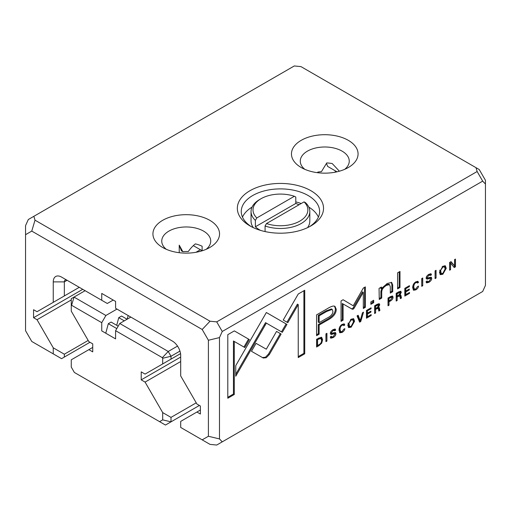 <?xml version="1.0" encoding="UTF-8"?>
<svg xmlns="http://www.w3.org/2000/svg" width="511" height="511" viewBox="0 0 511 511"><rect width="100%" height="100%" fill="white"/><g stroke="black" fill="none" stroke-linecap="round" stroke-linejoin="round"><path stroke-width="0.77" d="M299.031 204.777A29.383 16.965 0 0 0 295.792 203.448L295.792 197.048L294.362 196.275L256.809 217.954L255.379 220.382A29.383 16.965 180 0 1 251.048 211.509A29.383 16.965 180 0 1 259.658 199.514L261.038 198.715A27.428 15.835 0 0 0 256.809 217.954M294.362 196.275A27.428 15.835 0 0 0 261.038 198.715M304.058 201.871L266.506 223.556A27.428 15.835 0 0 0 299.829 221.11A27.428 15.835 0 0 0 304.058 201.871L305.489 202.643A29.383 16.965 180 0 1 309.819 211.509A29.383 16.965 180 0 1 294.79 226.316A29.383 16.965 180 0 1 265.075 225.977L266.506 223.556M251.048 211.509L251.048 221.11A29.383 16.965 0 0 0 253.328 227.657M307.545 227.657A29.383 16.965 0 0 0 309.819 221.11L309.819 211.509M265.075 231.56L265.075 225.977M255.379 220.382L255.379 226.775A29.383 16.965 0 0 0 260.495 230.372M295.792 203.448L255.379 226.775M25.55 234.683L25.55 330.7L31.765 341.463L53.253 353.874L53.253 347.812L37.028 319.714L33.566 317.714L33.566 309.711L37.028 311.71L53.253 302.346L53.253 281.893A11.753 6.784 60 0 1 61.569 277.096L101.74 300.289L101.74 293.423L115.588 301.42L115.588 308.286L172.386 341.073A11.753 6.784 60 0 1 180.696 355.471L180.696 375.924L196.92 404.029L200.389 406.028L200.389 414.025L196.92 412.026L180.696 421.39L180.696 427.452L202.19 439.856L208.405 436.273L208.405 340.249L202.19 329.486L31.765 231.093L25.55 234.683L25.55 225.632L28.322 219.513L33.86 216.313L35.01 220.171L210.027 321.215L216.715 321.879L477.14 171.524L475.99 167.665L300.973 66.615L294.285 65.957L33.86 216.313M393.055 297.249L392.608 296.067L390.628 296.527L388.028 298.022L388.028 305.776L389.024 305.201L389.024 301.803L390.142 301.158C392.084 300.078 393.055 298.775 393.055 297.249L392.224 296.77L391.994 298.009M342.102 332.425C343.839 331.345 344.746 330.087 344.823 328.63L343.718 329.269L342.102 331.53L340.76 331.709L340.064 329.601C340.128 327.468 340.805 326.018 342.102 325.239L343.424 325.015L343.75 325.622L344.804 325.015L344.318 323.936L342.198 324.364C340.122 325.616 339.055 327.577 339.004 330.247L339.885 332.789L342.102 332.425L341.271 331.939L339.515 332.463M359.648 322.16L360.747 321.528L363.525 312.17L362.452 312.789L360.236 320.614L358.173 315.261L357.055 315.907L359.648 322.16M379.724 304.843L379.296 303.758L377.252 304.243L374.627 305.763L374.627 313.518L375.617 312.943L375.617 309.442L376.869 308.721L378.376 308.631L378.823 311.09L379.89 310.477L379.424 308.012L379.105 307.424L378.357 307.462L379.724 304.843L378.894 304.364L378.657 305.482M377.322 307.865L378.376 308.631M428.876 281.408L427.49 281.733L427.164 280.909L426.097 281.631L426.576 282.883L428.908 282.308C430.754 281.178 431.686 279.849 431.725 278.323L431.322 277.288L429.272 277.505C427.931 278.093 427.253 278.054 427.234 277.39L428.901 275.161L430.473 275.435L431.476 274.854L431.06 273.807L428.991 274.254C427.151 275.397 426.212 276.668 426.18 278.067L426.985 279.159L428.652 278.77C429.955 278.176 430.632 278.252 430.69 279.012L428.876 281.408M429.63 277.965L430.69 279.012M428.831 274.35L430.205 274.867L430.473 275.435M426.404 276.962L427.426 277.863L426.423 276.924M415.794 289.878C417.525 288.804 418.432 287.54 418.515 286.09L417.41 286.728L415.794 288.983L414.453 289.169L413.757 287.054C413.814 284.927 414.498 283.471 415.794 282.692L417.11 282.468L417.442 283.075L418.496 282.468L418.004 281.389L415.89 281.817C413.808 283.075 412.741 285.036 412.69 287.706L413.571 290.248L415.794 289.878L414.964 289.398L413.207 289.916M442.852 274.254L446.244 268.307L445.343 265.829L442.852 266.25L439.454 272.235L440.361 274.663L442.852 274.254L442.021 273.775L439.99 274.343M435.078 278.61L436.075 278.041L436.075 270.287L435.078 270.856L435.078 278.61M234.338 330.898L227.797 334.673L227.797 398.241L234.287 394.492L234.287 341.469L244.775 347.525L249.362 339.579L234.338 330.898L248.531 339.093L243.945 347.046M333.083 336.717L331.69 337.043L331.364 336.219L330.298 336.941L330.777 338.193L333.108 337.611C334.954 336.487 335.893 335.159 335.925 333.632L335.523 332.597L333.472 332.814C332.131 333.402 331.454 333.364 331.435 332.699L333.102 330.464L334.673 330.745L335.676 330.163L335.267 329.116L333.191 329.563C331.352 330.706 330.413 331.978 330.381 333.376L331.185 334.469L332.853 334.079C334.156 333.479 334.839 333.562 334.89 334.322L333.083 336.717M333.83 333.274L334.89 334.322M333.031 329.659L334.405 330.176L334.673 330.745M330.604 332.271L331.626 333.172L330.623 332.233M333.568 306.025C331.978 306.178 329.793 307.124 327.002 308.861L316.571 314.885L316.571 335.67L319.139 334.188L319.139 325.034L327.097 320.442C333.281 317.222 336.315 313.467 336.2 309.181L334.967 306.332L333.568 306.025M404.808 288.338L404.808 296.093L409.509 293.371L409.509 292.452L405.798 294.591L405.798 291.953L409.273 289.948L409.273 289.028L405.798 291.034L405.798 288.677L409.426 286.582L409.426 285.668L404.808 288.338M449.623 262.462L449.623 270.217L450.542 269.687L450.542 263.101L454.247 267.547L455.467 266.844L455.467 259.09L454.566 259.607L454.566 265.931L451.041 261.645L449.623 262.462M482.678 291.487L485.45 285.368L485.45 184.043L482.678 181.124L222.253 331.479L219.481 337.599L219.481 438.923L222.253 441.843L482.678 291.487M421.735 286.32L422.731 285.745L422.731 277.99L421.735 278.565L421.735 286.32M401.282 292.394L400.854 291.315L398.81 291.8L396.185 293.314L396.185 301.068L397.175 300.494L397.175 296.993L398.427 296.271L399.941 296.188L400.381 298.648L401.448 298.028L400.982 295.562L400.662 294.981L399.915 295.013L401.282 292.394L400.452 291.915L400.215 293.033M398.88 295.415L399.941 296.188M321.317 337.203L316.59 339.266L316.59 347.02L318.947 345.66L321.694 343.162L322.613 339.777L321.675 337.349M282.302 332.322L286.958 324.415L266.359 312.521L235.756 365.614L235.756 376.211L266.365 323.124L282.302 332.322M351.178 327.181L354.57 321.24L353.669 318.755L351.178 319.177L347.774 325.162L348.681 327.589L351.178 327.181L350.348 326.701L348.31 327.27M370.871 301.886L370.871 304.32L373.682 302.697L373.682 300.264L370.871 301.886M397.584 272.842L397.584 288.9L399.992 287.508L399.992 271.45L397.584 272.842M366.457 310.477L366.457 318.232L371.165 315.517L371.165 314.591L367.454 316.731L367.454 314.093L370.929 312.087L370.929 311.167L367.454 313.179L367.454 310.816L371.082 308.721L371.082 307.807L366.457 310.477M379.053 288.396L379.258 299.478L381.717 298.06L381.717 291.883C381.87 289.386 383.467 287.208 386.508 285.342L389.535 284.646L390.302 286.812L390.302 293.103L392.71 291.711L392.71 285.087L391.694 282.442L387.089 283.516L381.615 288.862L381.468 287.01L379.053 288.396M363.315 292.33L362.484 291.851L353.344 307.59L352.379 308.721L351.427 308.701L353.21 309.2L354.174 308.076L363.315 292.33L363.315 308.51L365.365 307.328L365.365 286.882L363.315 288.07L353.216 305.776L343.111 299.733L341.041 300.928L341.041 321.368L343.092 320.186L343.092 303.981L352.379 309.27M325.935 341.629L326.931 341.054L326.931 333.3L325.935 333.875L325.935 341.629M263.267 358.032L266.276 357.706L269.335 354.532L281.139 334.06L276.553 331.409L266.301 349.185L256.062 343.354L251.476 351.3L263.267 358.032L251.476 351.3M304.728 290.261L298.245 294.004L283.215 320.033L287.802 322.684L298.239 304.607L298.239 357.572L304.728 353.823L304.728 290.261M101.74 300.289L107.278 303.483L113.225 300.053M202.113 250.805L202.113 246.238A24.49 14.136 180 0 0 195.419 243.894C193.12 245.542 190.737 248.09 188.272 251.553A24.49 14.136 180 0 0 182.823 251.642L181.418 250.831L179.227 245.139L182.823 251.642M179.227 252.702L179.227 245.139M195.937 252.3L200.395 249.726M202.113 250.716L193.311 245.638M336.998 171.811L327.64 166.407L326.459 163.341M317.746 172.724L317.746 172.118A24.49 14.136 180 0 1 321.445 171.658L326.746 162.932A24.49 14.136 180 0 1 332.22 163.558L339.381 171.204M334.462 172.322L336.174 171.332M475.99 167.665L479.235 169.537L485.45 180.3L485.45 184.043M53.253 347.812L64.335 354.212L88.179 340.447M64.335 354.212L64.335 357.068L89.962 342.274M37.028 319.714L71.265 299.944M33.566 317.714L82.744 289.322M53.253 281.893L64.335 281.893L67.107 280.29L61.569 277.096L67.107 280.29A3.916 2.261 -120 0 0 65.146 280.098A3.916 2.261 -120 0 0 64.335 281.893L64.335 295.946L79.282 287.323M64.335 295.946L53.253 302.346M196.92 412.026L200.389 410.026M222.253 441.843L216.715 445.043L210.027 444.385L202.19 439.856M310.912 190.718A43.096 24.886 180 0 1 310.912 225.907A43.096 24.886 180 0 1 249.956 225.907A43.096 24.886 180 0 1 249.962 190.718A43.096 24.886 180 0 1 310.912 190.718M209.785 220.311A33.304 19.226 180 0 1 209.785 247.503A33.304 19.226 180 0 1 162.69 247.503A33.304 19.226 180 0 1 162.69 220.311A33.304 19.226 180 0 1 209.785 220.311M348.31 140.333A33.304 19.226 180 0 1 348.31 167.525A33.304 19.226 180 0 1 301.215 167.525A33.304 19.226 180 0 1 301.215 140.333A33.304 19.226 180 0 1 348.31 140.333M344.714 169.326A24.49 14.136 0 0 0 349.249 161.125A24.49 14.136 0 0 0 342.076 151.128A24.49 14.136 0 0 0 315.389 148.069A24.49 14.136 0 0 0 300.276 161.125A24.49 14.136 0 0 0 304.812 169.326M206.189 249.298A24.49 14.136 0 0 0 210.724 241.103A24.49 14.136 0 0 0 203.55 231.106A24.49 14.136 0 0 0 176.87 228.04A24.49 14.136 0 0 0 161.751 241.103A24.49 14.136 0 0 0 166.286 249.298M301.196 203.525A39.181 22.618 0 0 0 295.792 201.896M252.051 207.115A39.181 22.618 0 0 0 242.476 217.111M318.398 217.111A39.181 22.618 0 0 0 308.816 207.115M309.462 226.705A39.181 22.618 0 0 0 319.618 211.509A39.181 22.618 0 0 0 308.139 195.515A39.181 22.618 0 0 0 265.439 190.616A39.181 22.618 0 0 0 241.256 211.509A39.181 22.618 0 0 0 251.412 226.705M64.335 357.068L61.569 358.671L53.253 353.874M482.678 181.124L477.14 171.524M216.715 321.879L222.253 331.479M219.481 438.923L208.405 436.273M208.405 340.249L219.481 337.599M210.027 321.215L202.19 329.486M31.765 231.093L35.01 220.171M421.894 278.469L421.735 285.355M421.894 285.266L422.731 285.745M400.337 291.213L400.452 291.915M397.168 296.041L396.344 296.514L396.185 300.11M399.11 295.709L397.596 295.792M400.119 294.956L400.618 297.549L400.202 297.792M397.175 296.048L396.344 295.569L396.344 293.237L399.155 291.973L399.992 292.452L397.175 293.723L397.175 296.048L398.637 295.205L400.215 293.116L399.992 292.452M396.344 300.014L397.175 300.494M396.344 296.514L397.175 296.993M400.618 297.549L401.448 298.028M399.385 294.706L399.915 295.013M396.344 293.237L397.175 293.723M317.555 345.506L316.59 346.062M321.215 337.183L321.777 339.298L321.521 341.124M316.846 339.119L317.587 339.547L317.587 345.519L316.756 345.04L316.756 339.17M318.998 337.88L320.863 338.416L317.587 339.547M317.587 345.519L319.177 344.606C320.767 343.679 321.566 342.274 321.566 340.377L320.863 338.416M450.542 263.101L449.712 262.622L449.623 269.259M449.712 269.208L450.542 269.687M454.637 259.569L454.637 266.365L453.704 266.902M454.637 266.365L455.467 266.844M450.747 261.817L454.566 265.931M266.378 312.515L286.122 323.936L281.472 331.843M286.122 323.936L286.958 324.415M270.964 315.166L270.134 314.68L270.958 315.178M266.365 323.124L265.535 322.645L235.756 374.288M353.21 318.596L353.74 320.755L353.401 322.99M351.089 319.228L352.794 319.784L351.166 320.033L348.975 323.169L349.55 326.542L351.166 326.293L353.497 321.828L352.794 319.784M349.55 326.542L348.719 326.063L348.08 323.035M405.772 294.572L404.808 295.134M408.711 292.912L409.509 293.371M405.76 291.015L404.968 291.474L404.968 294.112L405.798 294.591M404.968 291.474L405.798 291.953M408.481 289.488L409.273 289.948M404.968 288.242L404.968 290.555L405.798 291.034M405.006 288.223L405.798 288.677M408.64 286.122L409.426 286.582M334.52 306.14L335.363 308.701C335.484 312.988 332.45 316.743 326.267 319.963L318.308 324.555L318.308 333.709L316.571 334.711M319.139 322.639L318.308 322.16L318.308 315.344L325.941 310.937L331.403 308.925L332.233 309.404L326.778 311.416L319.139 315.824L319.139 322.639L326.778 318.232C330.892 316.277 332.929 313.965 332.885 311.295L332.233 309.404M318.308 333.709L319.139 334.188M318.308 324.555L319.139 325.034M318.308 315.344L319.139 315.824M372.851 300.749L372.851 302.218L370.871 303.362M372.851 302.218L373.682 302.697M330.815 336.538L331.69 337.043M332.508 336.998L330.451 337.822M334.992 332.482L334.89 334.29M334.75 329.007L334.846 329.684L334.2 330.055M334.846 329.684L335.676 330.163M334.06 333.843C334.002 333.083 333.325 333 332.022 333.6L330.355 333.99M399.161 271.929L399.161 287.029L397.584 287.942M399.161 287.029L399.992 287.508M234.287 341.469L233.45 340.984L233.45 394.013L227.797 397.277M233.45 394.013L234.287 394.492M248.531 339.093L249.362 339.579M367.422 316.711L366.457 317.274M370.36 315.051L371.165 315.517M367.415 313.154L366.623 313.613L366.623 316.252L367.454 316.731M366.623 313.613L367.454 314.093M370.136 311.627L370.929 312.087M366.623 310.381L366.623 312.694L367.454 313.179M366.662 310.362L367.454 310.816M370.29 308.267L371.082 308.721M435.244 270.766L435.078 277.652M435.244 277.562L436.075 278.041M444.883 265.669L445.413 267.828L445.075 270.057M442.762 266.301L444.468 266.857L442.845 267.106L440.648 270.242L441.223 273.615L442.845 273.366L445.17 268.901L444.468 266.857M441.223 273.615L440.393 273.136L439.754 270.108M381.596 288.849L380.887 291.404L380.887 297.581L379.258 298.52M380.887 297.581L381.717 298.06M389.535 284.646L388.705 284.167L385.677 284.863L382.247 287.834M391.234 282.264L391.88 284.608L391.88 291.232L390.302 292.145M391.88 291.232L392.71 291.711M380.708 287.444L380.784 288.383L381.615 288.862M413.003 285.508L413.616 288.683L414.453 289.169M417.11 282.468L415.724 281.912M417.506 281.267L417.659 281.989L416.97 282.391M417.659 281.989L418.496 282.468M353.344 307.59L354.174 308.076M364.535 287.367L364.535 306.843L363.315 307.552M364.535 306.843L365.365 307.328M343.092 299.74L353.216 305.776M351.427 308.701L342.261 303.502L342.261 319.707L341.041 320.41M342.261 319.707L343.092 320.186M342.261 303.502L343.092 303.981M426.615 281.229L427.49 281.733M428.301 281.689L426.251 282.513M430.792 277.179L430.69 278.98M430.543 273.698L430.645 274.375L430 274.746M430.645 274.375L431.476 274.854M429.86 278.533C429.802 277.773 429.125 277.69 427.822 278.291L426.155 278.68M378.779 303.662L378.894 304.364M374.787 305.687L375.617 306.166L375.617 308.491L377.073 307.654L378.657 305.565L377.597 304.415L374.787 305.687L374.787 308.012L375.617 308.491L374.787 308.963L374.627 312.56M377.546 308.152L376.039 308.242M378.562 307.405L379.06 309.998L378.638 310.234M374.787 312.464L375.617 312.943M374.787 308.963L375.617 309.442M379.06 309.998L379.89 310.477M377.821 307.149L378.357 307.462M378.427 304.901L375.617 306.166M326.101 333.779L325.935 340.665M326.101 340.575L326.931 341.054M360.07 320.518L359.329 321.387M359.916 321.049L360.747 321.528M357.643 315.568L359.405 320.135L360.236 320.614M276.553 331.409L280.309 333.581L268.505 354.053L265.445 357.227L262.437 357.553M268.505 354.053L269.335 354.532M280.309 333.581L281.139 334.06M339.31 328.049L339.93 331.23L340.76 331.709M343.424 325.015L342.038 324.459M343.814 323.808L343.973 324.536L343.283 324.932M343.973 324.536L344.804 325.015M392.09 295.965L392.224 296.77M388.194 297.926L388.194 300.359L389.024 300.838L388.194 301.318L388.028 304.818M390.334 296.693L391.745 297.153L389.024 298.341L389.024 300.838L390.461 300.008L392.001 297.881L391.745 297.153M388.194 304.722L389.024 305.201M388.194 301.318L389.024 301.803M388.251 297.894L389.024 298.341M298.239 304.607L297.408 304.128L286.971 322.205M303.898 290.74L303.898 353.344L298.239 356.608M303.898 353.344L304.728 353.823M85.113 290.689L74.031 297.089L105.892 315.485L101.74 322.677L71.597 305.278L71.265 305.476L71.265 311.142L88.876 341.648L92.734 343.871L92.734 351.875L88.876 349.645L71.265 359.808L71.265 367.077L74.37 372.462L159.585 421.658L162.69 419.863L162.69 412.594L145.079 382.094L141.215 379.865L141.215 371.867L145.079 374.097L162.69 363.928L162.69 358.256L162.351 357.674L115.588 330.674L119.746 323.482L168.228 351.472L177.528 346.1M119.746 323.482L130.829 317.082M105.892 315.485L116.974 309.085M115.588 330.674L115.588 338.889L101.74 330.892L101.74 322.677M118.194 326.165L111.111 322.071L108.306 323.687L105.764 333.217M127.092 319.241L121.554 316.041L118.75 317.657L116.712 325.303M128.152 315.536L127.175 319.19M108.306 323.687L116.795 328.592M118.75 317.657L124.288 320.857M162.69 412.594L171 417.391L196.23 402.828M145.079 382.094L180.696 361.526M141.215 379.865L180.696 357.068M179.961 351.095L171 356.269L171 359.131L180.555 353.612M171 359.131L162.69 363.928M88.876 349.645L92.734 347.416M171 417.391L171 421.85L199.399 405.453M162.351 357.674L168.228 351.472L171 356.269L162.69 358.256M71.265 305.476L71.265 298.686L74.031 297.089L71.597 305.278M162.69 419.863L171 421.85L165.462 425.05L159.585 421.658M397.609 295.799L398.427 296.271M400.151 295.083L400.982 295.562M397.807 292.401L398.637 292.88M318.149 345.2L318.947 345.66M321.017 342.772L321.694 343.162M321.777 339.298L322.613 339.777M318.264 338.301L319.005 338.729M264.289 324.798L265.126 325.277M350.482 319.637L351.166 320.033M326.267 319.963L327.097 320.442M335.363 308.701L336.2 309.181M325.941 310.937L326.778 311.416M332.278 337.132L333.108 337.611M335.095 333.153L335.925 333.632M332.418 330.074L333.102 330.464M334.846 329.569L335.676 330.049M332.022 333.6L332.853 334.079M442.156 266.71L442.845 267.106M380.887 291.404L381.717 291.883M385.677 284.863L386.508 285.342M391.88 284.608L392.71 285.087M412.926 286.575L413.757 287.054M415.149 282.321L415.794 282.692M428.077 281.823L428.908 282.308M430.894 277.843L431.725 278.323M428.218 274.765L428.901 275.161M430.645 274.26L431.476 274.739M427.822 278.291L428.652 278.77M376.045 308.248L376.869 308.721M378.594 307.533L379.424 308.012M376.243 304.843L377.073 305.322M339.234 329.122L340.064 329.601M341.457 324.862L342.102 325.239M389.305 300.679L390.142 301.158M389.689 297.063L390.461 297.511"/></g></svg>
